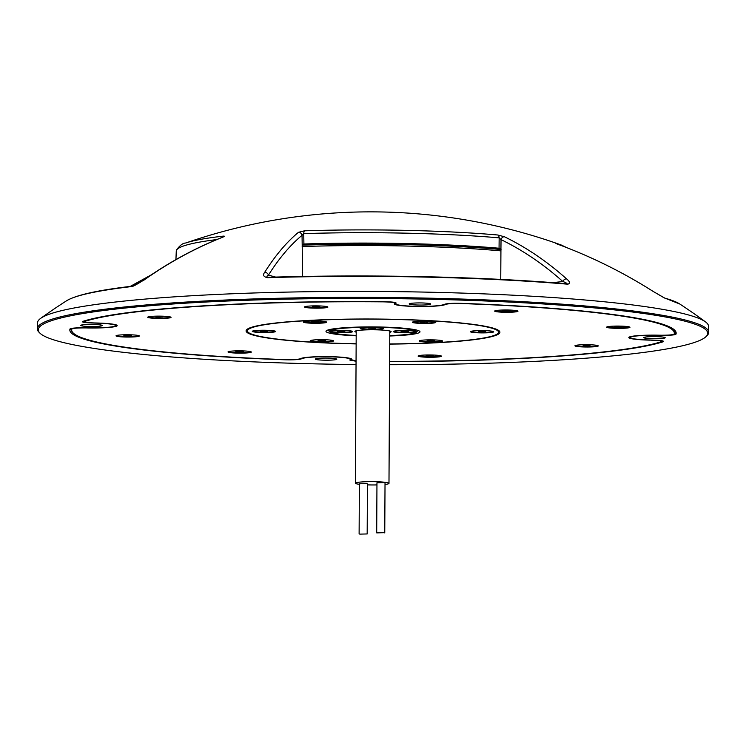 <?xml version="1.0" encoding="UTF-8"?>
<svg xmlns="http://www.w3.org/2000/svg" width="746" height="746" viewBox="0 0 746 746"><rect width="100%" height="100%" fill="white"/><g stroke="black" fill="none" stroke-linecap="round" stroke-linejoin="round"><path stroke-width="1.12" d="M356.14 343.915A126.913 12.542 0.3 0 1 352.112 343.831A126.913 12.542 0.3 0 1 246.721 329.657A126.913 12.542 0.3 0 1 393.869 319.297A126.913 12.542 0.3 0 1 499.279 330.982A126.913 12.542 0.3 0 1 389.72 344.092M247.355 329.145A125.869 12.44 -179.7 0 0 247.14 329.825A125.869 12.44 -179.7 0 0 247.439 330.739M461.336 303.361L461.326 303.547A301.328 29.784 0.3 0 1 674.319 333.042A301.328 29.784 0.3 0 1 674.151 334.115C672.883 334.926 668.071 335.29 659.706 335.206L658.709 335.187A25.681 2.536 -179.7 0 0 629.148 337.117A25.681 2.536 -179.7 0 0 628.794 337.546A25.681 2.536 -179.7 0 0 650.251 340.148L651.249 340.045M351.413 358.882L351.375 359.693A25.681 2.536 -179.7 0 0 351.73 359.292A25.681 2.536 -179.7 0 0 330.273 356.663A25.681 2.536 -179.7 0 0 300.713 358.602L300.545 358.695C298.195 359.479 292.898 359.777 284.655 359.581A301.328 29.784 0.3 0 1 71.672 329.891A301.328 29.784 0.3 0 1 71.84 329.023L71.858 328.324M87.282 327.82L87.282 327.951A25.681 2.536 -179.7 0 0 116.842 326.011A25.681 2.536 -179.7 0 0 117.187 325.61A25.681 2.536 -179.7 0 0 95.73 322.981L94.733 322.962C86.704 322.692 83.421 322.151 84.913 321.34A301.328 29.784 0.3 0 1 382.94 301.85L382.931 301.664M356.047 361.25L349.837 360.066L350.182 359.395A24.17 2.387 -179.7 0 0 330.021 356.812A24.17 2.387 -179.7 0 0 302.811 358.369L300.918 359.012C297.99 359.721 292.656 359.973 284.916 359.786A303.174 29.971 0.3 0 1 70.021 328.921C71.094 328.156 75.57 327.774 83.449 327.774L90.285 327.848A24.17 2.387 -179.7 0 0 115.555 325.834A24.17 2.387 -179.7 0 0 98.183 323.204L91.609 322.981C84.261 322.654 81.361 322.113 82.899 321.358A303.174 29.971 0.3 0 1 383.836 301.673C391.669 301.822 395.772 302.289 396.154 303.062L395.8 303.743A24.17 2.387 -179.7 0 0 395.893 304.098L394.615 303.435A25.681 2.536 -179.7 0 0 394.261 303.864A25.681 2.536 -179.7 0 0 415.718 306.466A25.681 2.536 -179.7 0 0 445.278 304.536L445.455 304.014M620.234 326.105A11.647 1.147 -179.7 0 0 606.722 327.056A11.647 1.147 -179.7 0 0 616.392 328.352A11.647 1.147 -179.7 0 0 629.904 327.177A11.647 1.147 -179.7 0 0 620.234 326.105M508.231 310.019A11.647 1.147 -179.7 0 0 494.729 310.97A11.647 1.147 -179.7 0 0 504.399 312.266A11.647 1.147 -179.7 0 0 517.91 311.091A11.647 1.147 -179.7 0 0 508.231 310.019M318.141 305.897A11.647 1.147 -179.7 0 0 304.629 306.848A11.647 1.147 -179.7 0 0 314.308 308.154A11.647 1.147 -179.7 0 0 327.811 306.97A11.647 1.147 -179.7 0 0 318.141 305.897M161.304 316.155A11.647 1.147 -179.7 0 0 147.792 317.106A11.647 1.147 -179.7 0 0 157.471 318.411A11.647 1.147 -179.7 0 0 170.974 317.227A11.647 1.147 -179.7 0 0 161.304 316.155M129.59 334.777A11.647 1.147 -179.7 0 0 116.087 335.728A11.647 1.147 -179.7 0 0 125.757 337.033A11.647 1.147 -179.7 0 0 139.269 335.849A11.647 1.147 -179.7 0 0 129.59 334.777M241.592 350.862A11.647 1.147 -179.7 0 0 228.08 351.814A11.647 1.147 -179.7 0 0 237.76 353.119A11.647 1.147 -179.7 0 0 251.262 351.935A11.647 1.147 -179.7 0 0 241.592 350.862M431.682 354.984A11.647 1.147 -179.7 0 0 418.18 355.935A11.647 1.147 -179.7 0 0 427.85 357.241A11.647 1.147 -179.7 0 0 441.362 356.056A11.647 1.147 -179.7 0 0 431.682 354.984M588.519 344.727A11.647 1.147 -179.7 0 0 575.017 345.678A11.647 1.147 -179.7 0 0 584.687 346.983A11.647 1.147 -179.7 0 0 598.199 345.799A11.647 1.147 -179.7 0 0 588.519 344.727M87.282 327.951L86.284 327.923C77.92 327.848 73.099 328.212 71.84 329.023M351.375 359.693L356.056 361.008M661.599 340.717L661.077 341.789A301.328 29.784 0.3 0 1 389.626 361.39M661.077 341.789C662.56 340.987 659.287 340.446 651.249 340.176M461.326 303.547C453.083 303.361 447.796 303.659 445.446 304.443M394.774 303.342C395.166 302.512 391.221 302.018 382.94 301.85M84.941 320.733L84.363 321.694L84.401 320.892M498.552 332.054A125.869 12.44 -179.7 0 0 498.86 331.14A125.869 12.44 -179.7 0 0 498.654 330.469M302.139 245.145A196.357 19.405 0.3 0 1 405.656 244.623A196.357 19.405 0.3 0 1 501.042 249.518M267.385 277.68C263.487 276.775 262.573 275.004 264.662 272.355A564.368 195.163 -93.9 0 1 298.475 232.304L304.545 230.812A194.948 19.265 0.3 0 1 497.768 234.999L504.417 236.762A564.368 354.602 97.5 0 1 566.587 278.901C569.991 281.662 570.392 283.424 567.79 284.198A310.224 30.661 -179.7 0 0 424.166 277.074A310.224 30.661 -179.7 0 0 267.385 277.68A3.357 1.138 -91.8 0 1 267.898 277.298A3.357 1.138 -91.8 0 1 268.019 277.307A308.378 30.483 0.3 0 1 423.859 276.71M389.608 364.701A334.73 33.085 -179.7 0 0 703.161 338.721A334.73 33.085 -179.7 0 0 706.052 336.595A334.73 33.085 -179.7 0 0 417.266 298.997A334.73 33.085 -179.7 0 0 42.83 324.407A334.73 33.085 -179.7 0 0 39.902 333.108A334.73 33.085 -179.7 0 0 356.038 364.524M39.902 333.108L38.941 332.147A335.709 33.178 0.3 0 1 37.3 328.725A335.709 33.178 0.3 0 1 41.869 323.419A335.709 33.178 0.3 0 1 400.22 297.663A335.709 33.178 0.3 0 1 708.7 332.24A335.709 33.178 0.3 0 1 707.022 335.644L706.052 336.595M567.79 284.198A3.357 2.098 -85.2 0 0 566.904 283.778A3.357 2.098 -85.2 0 0 566.634 283.778C567.035 283.284 565.766 282.529 562.829 281.512A561.011 352.494 -82.5 0 0 501.032 239.634L500.939 248.81L499.055 248.231A197.504 19.527 -179.7 0 0 405.852 243.55A197.504 19.527 -179.7 0 0 303.902 243.998L302.186 244.501L302.046 235.316A561.011 193.997 86.1 0 0 268.429 275.134C266.583 276.048 266.443 276.766 268.019 277.307M499.055 248.231L499.158 237.853A3.357 2.126 -85 0 0 497.768 234.999M336.642 359.376A10.742 1.063 -179.7 0 0 336.791 359.208A10.742 1.063 -179.7 0 0 326.953 358.099A10.742 1.063 -179.7 0 0 315.446 358.919A10.742 1.063 -179.7 0 0 315.297 359.096A10.742 1.063 -179.7 0 0 325.172 360.206A10.742 1.063 -179.7 0 0 336.642 359.376M656.247 336.632A10.742 1.063 -179.7 0 0 643.742 337.612A10.742 1.063 -179.7 0 0 652.713 338.703A10.742 1.063 -179.7 0 0 665.227 337.724A10.742 1.063 -179.7 0 0 656.247 336.632M409.349 303.753A10.742 1.063 -179.7 0 0 409.2 303.93A10.742 1.063 -179.7 0 0 419.075 305.039A10.742 1.063 -179.7 0 0 430.545 304.219A10.742 1.063 -179.7 0 0 430.694 304.051A10.742 1.063 -179.7 0 0 420.856 302.932A10.742 1.063 -179.7 0 0 409.349 303.753M89.744 326.506A10.742 1.063 -179.7 0 0 102.249 325.526A10.742 1.063 -179.7 0 0 93.278 324.426A10.742 1.063 -179.7 0 0 80.764 325.415A10.742 1.063 -179.7 0 0 89.744 326.506M37.3 328.725L37.542 322.729A335.495 33.16 0.3 0 1 40.61 318.402A335.495 33.16 0.3 0 1 42.112 317.432A335.495 33.16 0.3 0 1 378.222 291.472A335.495 33.16 0.3 0 1 705.502 321.89A335.495 33.16 0.3 0 1 708.523 326.244L708.7 332.24M302.186 244.501L302.615 276.449M705.502 321.89A564.517 564.517 0 0 0 679.811 304.032A310.224 30.661 -179.7 0 0 664.77 298.12L652.927 291.294A564.368 527.459 -80.4 0 0 558.623 244.548L555.789 243.327A194.948 19.265 0.3 0 1 561.16 244.977A564.517 564.517 0 0 0 185.745 243.01A194.948 19.265 0.3 0 1 223.287 236.128C224.891 236.025 224.649 236.398 222.56 237.265A564.368 435.403 86.6 0 0 143.745 280.263L131.585 286.567A310.224 30.661 -179.7 0 0 67.131 300.433A310.224 30.661 -179.7 0 0 66.487 300.825A564.517 564.517 0 0 0 40.61 318.402M500.743 279.405L500.939 248.81M82.414 321.591L82.899 321.358M395.893 304.098A24.17 2.387 -179.7 0 0 417.76 306.354A24.17 2.387 -179.7 0 0 443.18 304.769L445.073 304.126C448.001 303.417 453.335 303.156 461.075 303.352A303.174 29.971 0.3 0 1 674.682 330.17A303.174 29.971 0.3 0 1 675.969 334.208C674.897 334.982 670.421 335.364 662.541 335.355L655.706 335.29A24.17 2.387 -179.7 0 0 630.426 337.779A24.17 2.387 -179.7 0 0 647.808 339.934L654.382 340.148C661.721 340.474 664.63 341.025 663.091 341.78A303.174 29.971 0.3 0 1 389.626 361.577M663.576 341.286L663.091 341.78L662.094 340.708M674.869 330.86L674.934 333.164A302.13 29.868 -179.7 0 0 675.121 332.007A302.13 29.868 -179.7 0 0 674.123 329.657M351.058 358.705L351.068 359.32M70.907 328.51A302.13 29.868 -179.7 0 0 70.879 328.846A302.13 29.868 -179.7 0 0 72.185 331.756M674.291 333.509L674.934 333.164L675.969 334.208M83.906 321.041L84.391 321.172M504.417 236.762A3.357 2.555 -64.1 0 0 501.032 239.634L499.158 237.853A197.14 19.489 -179.7 0 0 405.843 233.162A197.14 19.489 -179.7 0 0 303.753 233.619L303.902 243.998M304.545 230.812A3.357 1.184 -91.8 0 0 303.753 233.619L302.046 235.316A3.357 3.059 50.4 0 0 298.475 232.304M664.77 298.12A3.357 3.143 -74.5 0 0 663.977 297.747L653.048 291.35C623.115 272.383 591.662 256.792 558.679 244.567A3.357 1.175 -69.7 0 1 558.717 244.585M558.623 244.548A3.357 1.175 -69.7 0 1 558.679 244.567L556.124 243.578M556.591 243.765A3.357 3.124 -75.1 0 0 555.789 243.327M131.585 286.567A3.357 2.602 -96.7 0 1 132.611 286.147C132.601 286.725 136.117 284.832 143.148 280.477L143.148 280.477A3.357 1.93 54.7 0 1 143.745 280.263M132.611 286.147L132.611 286.147C98.118 290.129 76.073 295.024 66.487 300.825M143.148 280.477C168.298 262.667 194.65 248.297 222.196 237.349L222.196 237.349A3.357 2.07 68.4 0 1 222.56 237.265M221.944 237.452A3.357 2.574 -96.5 0 1 223.287 236.128M552.935 282.65L562.829 281.512A3.357 2.397 -48.2 0 1 566.587 278.901M267.292 277.242L267.898 277.298C318.682 275.759 370.687 275.563 423.915 276.691C477.076 277.866 524.736 280.226 566.904 283.778L566.969 283.778M264.662 272.355A3.357 2.844 32.2 0 1 268.429 275.134L275.61 277.064M138.933 335.672A11.283 1.119 0.3 0 1 133.021 336.549A11.283 1.119 0.3 0 1 116.423 335.551M128.937 335.187L123.873 335.597L130.224 335.84L131.482 335.486L128.937 335.187M130.224 335.336L130.224 335.84M126.419 335.215L126.419 335.896M170.638 317.041A11.283 1.119 0.3 0 1 156.138 317.964A11.283 1.119 0.3 0 1 148.128 316.929M162.87 316.761L155.905 317.059L162.87 316.761M159.122 316.556L159.112 317.292M327.485 306.783A11.283 1.119 0.3 0 1 318.626 307.762A11.283 1.119 0.3 0 1 306.289 307.138A11.283 1.119 0.3 0 1 304.965 306.671M319.885 306.802L312.555 306.513L319.885 306.802M316.966 306.336L316.966 307.035M517.575 310.905A11.283 1.119 0.3 0 1 517.118 311.157A11.283 1.119 0.3 0 1 505.033 311.875A11.283 1.119 0.3 0 1 495.064 310.793M508.017 311.129L510.189 310.821L508.483 310.467L502.45 310.728L508.017 311.129L508.026 310.467M504.156 310.485L504.147 311.082M629.568 326.99A11.283 1.119 0.3 0 1 623.656 327.867A11.283 1.119 0.3 0 1 607.058 326.869M617.054 327.214L622.117 326.804L615.767 326.561L614.508 326.916L617.054 327.214L617.054 326.543M620.858 326.655L620.858 327.158M597.863 345.612A11.283 1.119 0.3 0 1 583.363 346.536A11.283 1.119 0.3 0 1 575.352 345.501M583.12 345.631L590.095 345.333L583.12 345.631M586.337 345.128L586.337 345.864M441.026 355.87A11.283 1.119 0.3 0 1 432.176 356.849A11.283 1.119 0.3 0 1 419.839 356.224A11.283 1.119 0.3 0 1 418.515 355.758M426.106 355.6L433.435 355.889L426.106 355.6M430.517 355.422L430.507 356.122M250.936 351.758A11.283 1.119 0.3 0 1 250.479 352A11.283 1.119 0.3 0 1 238.394 352.727A11.283 1.119 0.3 0 1 228.416 351.636M237.974 351.273L235.811 351.58L237.508 351.925L243.541 351.674L237.974 351.273M241.378 351.31L241.378 351.972M237.508 351.338L237.508 351.925M356.187 335.821A47.007 4.644 0.3 0 1 326.226 330.86A47.007 4.644 0.3 0 1 371.294 326.916A47.007 4.644 0.3 0 1 419.765 331.355A47.007 4.644 0.3 0 1 389.757 335.998M327.932 330.012A45.264 4.476 -179.7 0 0 328.566 330.459M423.681 321.153A11.647 1.147 -179.7 0 0 412.51 322.132A11.647 1.147 -179.7 0 0 424.521 323.456A11.647 1.147 -179.7 0 0 435.692 322.253A11.647 1.147 -179.7 0 0 423.681 321.153M314.635 320.976A11.647 1.147 -179.7 0 0 303.463 321.955A11.647 1.147 -179.7 0 0 315.474 323.279A11.647 1.147 -179.7 0 0 326.645 322.076A11.647 1.147 -179.7 0 0 314.635 320.976M263.534 330.236A11.647 1.147 -179.7 0 0 252.362 331.215A11.647 1.147 -179.7 0 0 264.373 332.548A11.647 1.147 -179.7 0 0 275.544 331.336A11.647 1.147 -179.7 0 0 263.534 330.236M321.47 339.682A11.647 1.147 -179.7 0 0 310.299 340.661A11.647 1.147 -179.7 0 0 322.309 341.985A11.647 1.147 -179.7 0 0 333.481 340.782A11.647 1.147 -179.7 0 0 321.47 339.682M430.507 339.85A11.647 1.147 -179.7 0 0 419.345 340.829A11.647 1.147 -179.7 0 0 431.356 342.162A11.647 1.147 -179.7 0 0 442.527 340.95A11.647 1.147 -179.7 0 0 430.507 339.85M481.618 330.59A11.647 1.147 -179.7 0 0 470.446 331.569A11.647 1.147 -179.7 0 0 482.457 332.893A11.647 1.147 -179.7 0 0 493.628 331.69A11.647 1.147 -179.7 0 0 481.618 330.59M356.14 343.775A125.57 12.412 0.3 0 1 247.43 330.87A125.57 12.412 0.3 0 1 368.449 319.139A125.57 12.412 0.3 0 1 498.561 332.184A125.57 12.412 0.3 0 1 389.72 343.953M417.434 330.926A45.264 4.476 -179.7 0 0 418.068 330.487M416.986 330.161A44.452 4.392 0.3 0 1 417.452 330.786A44.452 4.392 0.3 0 1 417.256 331.205L416.315 332.194A43.51 4.299 -179.7 0 0 416.501 331.737L416.427 331.532A43.51 4.299 -179.7 0 0 372.459 327.261L370.389 327.261A11.647 1.147 -179.7 0 0 360.253 328.24A11.647 1.147 -179.7 0 0 372.263 329.564A11.647 1.147 -179.7 0 0 383.435 328.361A11.647 1.147 -179.7 0 0 372.459 327.261M416.501 331.737L416.427 331.532A11.647 1.147 -179.7 0 0 404.444 330.469A11.647 1.147 -179.7 0 0 393.273 331.448A11.647 1.147 -179.7 0 0 405.292 332.772A11.647 1.147 -179.7 0 0 416.501 331.737M389.757 335.625A43.51 4.299 -179.7 0 0 416.315 332.194M356.206 332.156A18.128 1.79 0.3 0 1 354.956 331.299A18.128 1.79 0.3 0 1 372.338 329.769A18.128 1.79 0.3 0 1 391.035 331.485A18.128 1.79 0.3 0 1 389.776 332.334M329.564 331.597A11.647 1.147 -179.7 0 0 341.537 332.669A11.647 1.147 -179.7 0 0 352.709 331.466A11.647 1.147 -179.7 0 0 340.698 330.366A11.647 1.147 -179.7 0 0 329.527 331.345A11.647 1.147 -179.7 0 0 329.49 331.392L329.564 331.597A43.51 4.299 -179.7 0 0 329.667 331.737A43.51 4.299 -179.7 0 0 356.187 335.448M370.389 327.261A43.51 4.299 -179.7 0 0 329.49 331.392M329.667 331.737L328.734 330.739A44.452 4.392 0.3 0 1 328.548 330.319A44.452 4.392 0.3 0 1 329.023 329.695M326.319 321.89A11.283 1.119 0.3 0 1 320.407 322.766A11.283 1.119 0.3 0 1 303.799 321.768M316.323 321.405L311.25 321.815L317.6 322.058L318.859 321.703L316.323 321.405M317.6 321.554L317.6 322.058M313.796 321.442L313.796 322.113M352.382 331.28A11.283 1.119 0.3 0 1 346.47 332.156A11.283 1.119 0.3 0 1 329.863 331.159M342.386 330.795L337.313 331.205L343.664 331.448L344.932 331.093L342.386 330.795M343.673 330.944L343.664 331.448M339.868 330.832L339.859 331.504M383.099 328.175A11.283 1.119 0.3 0 1 374.25 329.145A11.283 1.119 0.3 0 1 361.913 328.52A11.283 1.119 0.3 0 1 360.588 328.053M375.508 328.184L368.179 327.895L375.508 328.184M372.59 327.718L372.58 328.426M416.128 331.383A11.283 1.119 0.3 0 1 410.216 332.259A11.283 1.119 0.3 0 1 393.608 331.261M403.605 331.606L408.677 331.196L402.327 330.944L401.068 331.308L403.605 331.606L403.614 330.935M407.419 331.047L407.419 331.55M435.356 322.067A11.283 1.119 0.3 0 1 418.17 322.85A11.283 1.119 0.3 0 1 412.846 321.946M427.906 321.88L420.296 321.992L427.906 321.88M426.647 321.731L426.647 322.235M422.842 321.619L422.842 322.291M493.293 331.504A11.283 1.119 0.3 0 1 482.037 332.492A11.283 1.119 0.3 0 1 470.782 331.392M484.583 331.681L485.842 331.317L483.296 331.019L478.233 331.429L484.583 331.681L484.583 331.168M480.778 331.056L480.778 331.728M442.191 340.773A11.283 1.119 0.3 0 1 436.279 341.649A11.283 1.119 0.3 0 1 419.681 340.652M429.677 340.997L434.741 340.586L428.39 340.335L427.132 340.689L429.677 340.997L429.677 340.316M433.482 340.437L433.482 340.941M333.145 340.596A11.283 1.119 0.3 0 1 315.959 341.379A11.283 1.119 0.3 0 1 310.634 340.474M318.085 340.521L325.694 340.409L318.085 340.521M320.631 340.148L320.631 340.819M324.435 340.26L324.435 340.763M275.209 331.159A11.283 1.119 0.3 0 1 263.944 332.138A11.283 1.119 0.3 0 1 252.698 331.038M261.408 330.72L260.149 331.075L262.695 331.383L267.758 330.972L261.408 330.72M266.499 330.823L266.499 331.327M262.695 330.702L262.695 331.383M384.115 532.7L376.702 532.877L384.115 532.7M384.759 532.924L385.029 482.811L384.386 482.587L376.963 482.765L376.702 532.877M359.759 534.127L367.172 533.95L359.759 534.127M367.172 533.95L367.433 483.837L366.79 483.622L359.376 483.8L359.115 533.912M385.02 484.443A16.785 1.66 -179.7 0 0 388.983 483.389A16.785 1.66 -179.7 0 0 386.307 482.475A16.785 1.66 -179.7 0 0 367.461 481.683A16.785 1.66 -179.7 0 0 355.413 483.212A16.785 1.66 -179.7 0 0 358.099 484.126A16.785 1.66 -179.7 0 0 359.376 484.303M367.424 484.872A16.785 1.66 -179.7 0 0 376.954 484.919M445.297 304.06L445.278 304.536M351.254 358.798L351.207 359.796M501.023 250.88A197.429 19.517 -179.7 0 0 405.824 246.021A197.429 19.517 -179.7 0 0 302.158 246.534M216.732 239.569A197.14 19.489 -179.7 0 0 178.956 247.998A197.14 19.489 -179.7 0 0 176.27 251.113L175.935 259.599M394.942 302.867L395.8 303.743M349.837 360.066L350.881 359.04M350.182 359.395L350.937 358.649M674.216 329.779L674.319 333.042M71.737 328.343L71.672 329.891M351.04 359.992L351.096 358.723M394.951 303.137L394.923 302.447M630.426 337.779L629.568 336.922M115.555 325.834L116.423 324.976M663.987 297.747L679.811 304.032M561.16 244.977L566.941 247.709M222.196 237.349L222.84 237.153M130.196 286.436L151.363 274.808M185.745 243.01C182.91 243.019 179.795 245.415 176.392 250.18L176.27 251.113M247.504 329.051L247.43 330.87M498.505 330.357L498.561 332.184M417.434 330.282L417.452 330.786M328.566 329.816L328.548 330.319M388.983 483.389L389.785 330.982M355.413 483.212L356.215 330.804"/></g></svg>
